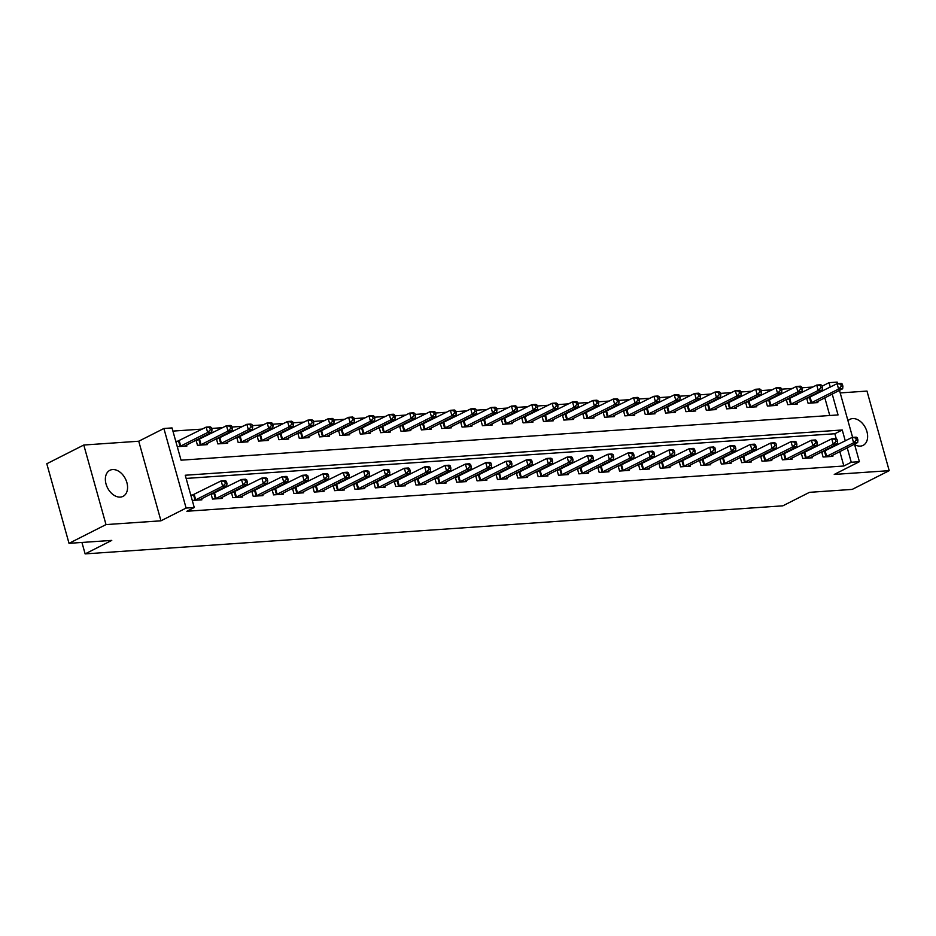 <?xml version="1.0" encoding="UTF-8"?>
<svg xmlns="http://www.w3.org/2000/svg" width="936" height="936" viewBox="0 0 936 936"><rect width="100%" height="100%" fill="white"/><g stroke="black" fill="none" stroke-linecap="round" stroke-linejoin="round"><path stroke-width="1.4" d="M854.638 444.623A14.59 10.015 63.1 0 0 860.36 446.109A14.59 10.015 63.1 0 0 863.109 445.372A14.59 10.015 63.1 0 0 866.291 429.694A14.59 10.015 63.1 0 0 852.673 418.579A14.59 10.015 63.1 0 0 849.923 419.328A14.59 10.015 63.1 0 0 847.981 420.79M112.624 469.556A14.59 10.015 63.1 0 0 109.875 470.305A14.59 10.015 63.1 0 0 106.692 485.971A14.59 10.015 63.1 0 0 120.311 497.086A14.59 10.015 63.1 0 0 123.072 496.337A14.59 10.015 63.1 0 0 126.243 480.671A14.59 10.015 63.1 0 0 112.624 469.556M822.147 386.159L829.039 382.672L837.182 382.11L837.603 383.62M81.935 542.447L85.129 553.89L782.835 505.826L809.476 492.336L852.216 489.399L889.2 470.656L866.982 391.072L840.189 392.921M85.129 553.89L111.758 540.4L69.018 543.336L46.8 463.753L83.784 445.021L106.002 524.593L160.957 520.814L186.112 508.072L163.894 428.489L172.037 427.927L181.046 460.184L838.048 414.94L832.209 394.056M160.957 520.814L138.739 441.23L83.784 445.021M138.739 441.23L163.894 428.489M812.857 387.024L801.86 387.785M792.511 388.428L781.501 389.189M772.153 389.832L761.155 390.593M751.807 391.236L740.797 391.985M731.449 392.629L720.451 393.389M711.091 394.033L700.093 394.793M690.745 395.437L679.735 396.197M670.387 396.841L659.389 397.601M650.04 398.245L639.031 398.993M629.682 399.637L618.684 400.397M609.324 401.041L598.326 401.801M588.978 402.445L577.968 403.205M568.62 403.849L557.622 404.609M548.274 405.253L537.264 406.013M527.916 406.657L516.918 407.406M507.569 408.049L496.56 408.81M487.211 409.453L476.202 410.214M466.853 410.857L455.855 411.618M446.507 412.261L435.497 413.022M426.149 413.665L415.151 414.414M405.803 415.069L394.793 415.818M385.445 416.461L374.447 417.222M365.087 417.865L354.089 418.626M344.74 419.269L333.731 420.03M324.382 420.673L313.385 421.434M304.036 422.077L293.026 422.826M283.678 423.47L272.68 424.23M263.32 424.874L252.322 425.634M242.974 426.278L231.964 427.038M222.616 427.682L211.618 428.442M202.27 429.086L172.926 431.098M69.018 543.336L106.002 524.593M829.764 415.502L824.815 397.8M822.884 390.862L822.416 389.189M177.278 446.694L186.896 446.039L186.592 444.939M178.285 441.149L175.769 441.324M196.045 440.154L197.484 445.302L207.254 444.635L206.95 443.535M198.631 439.745L196.572 439.885M216.403 438.75L217.842 443.898L227.612 443.231L227.308 442.143M218.989 438.34L216.918 438.481M236.749 437.346L238.189 442.506L247.958 441.827L247.654 440.739M239.335 436.936L237.276 437.089M257.107 435.942L258.547 441.102L268.316 440.423L268.012 439.335M259.693 435.544L257.634 435.685M277.454 434.55L278.893 439.698L288.662 439.031L288.358 437.931M280.039 434.14L277.98 434.281M297.812 433.146L299.251 438.294L309.02 437.627L308.716 436.527M300.397 432.736L298.338 432.877M318.17 431.742L319.609 436.89L329.378 436.223L329.074 435.123M320.755 431.332L318.685 431.473M338.516 430.338L339.955 435.497L349.725 434.819L349.42 433.731M341.102 429.928L339.043 430.08M358.874 428.934L360.313 434.093L370.083 433.415L369.779 432.327M361.46 428.536L359.401 428.676M379.22 427.541L380.659 432.689L390.429 432.011L390.125 430.923M381.806 427.132L379.747 427.272M399.578 426.137L401.017 431.285L410.787 430.618L410.483 429.519M402.164 425.728L400.105 425.868M419.936 424.733L421.375 429.881L431.145 429.214L430.829 428.115M422.522 424.324L420.451 424.464M440.283 423.329L441.722 428.477L451.491 427.81L451.187 426.722M442.868 422.92L440.809 423.06M460.641 421.925L462.08 427.085L471.849 426.406L471.545 425.318M463.226 421.516L461.167 421.668M480.987 420.521L482.426 425.681L492.196 425.002L491.891 423.914M483.573 420.124L481.513 420.264M501.345 419.129L502.784 424.277L512.554 423.599L512.249 422.51M503.931 418.72L501.871 418.86M521.703 417.725L523.142 422.873L532.912 422.206L532.596 421.106M524.289 417.316L522.218 417.456M542.049 416.321L543.488 421.469L553.258 420.802L552.954 419.702M544.635 415.912L542.576 416.052M562.407 414.917L563.846 420.077L573.616 419.398L573.312 418.31M564.993 414.508L562.934 414.648M582.754 413.513L584.193 418.673L593.962 417.994L593.658 416.906M585.339 413.115L583.28 413.256M603.112 412.121L604.551 417.269L614.32 416.59L614.016 415.502M605.697 411.711L603.638 411.852M623.47 410.717L624.909 415.865L634.678 415.198L634.362 414.098M626.055 410.307L623.984 410.448M643.816 409.313L645.255 414.461L655.024 413.794L654.72 412.694M646.402 408.903L644.342 409.044M664.174 407.909L665.613 413.057L675.382 412.39L675.078 411.302M666.76 407.499L664.7 407.64M684.52 406.505L685.959 411.664L695.729 410.986L695.425 409.898M687.106 406.095L685.047 406.247M704.878 405.101L706.317 410.26L716.087 409.582L715.783 408.494M707.464 404.703L705.405 404.843M725.236 403.709L726.664 408.856L736.433 408.178L736.129 407.09M727.822 403.299L725.751 403.439M745.582 402.305L747.022 407.452L756.791 406.786L756.487 405.686M748.168 401.895L746.109 402.035M765.94 400.9L767.38 406.048L777.149 405.382L776.845 404.282M768.526 400.491L766.455 400.631M786.287 399.496L787.726 404.656L797.495 403.978L797.191 402.889M788.872 399.087L786.813 399.227M806.645 398.092L808.084 403.252L817.853 402.574L817.549 401.485M809.23 397.683L807.171 397.835M845.29 440.879L842.248 429.987L185.246 475.242L194.255 507.511L186.861 511.255L843.862 465.999L839.826 451.573M837.895 444.635L837.427 442.962M836.269 438.832L834.853 433.742L186.135 478.425M192.289 500.467L201.919 499.801L201.614 498.712M193.296 494.922L190.792 495.097M211.056 493.927L212.495 499.075L222.265 498.408L221.961 497.308M213.642 493.518L211.583 493.658M231.414 492.523L232.853 497.671L242.623 497.004L242.319 495.904M234 492.114L231.941 492.254M251.761 491.119L253.2 496.279L262.969 495.6L262.665 494.512M254.346 490.71L252.287 490.862M272.119 489.715L273.558 494.875L283.327 494.196L283.023 493.108M274.704 489.317L272.645 489.458M292.477 488.323L293.916 493.471L303.685 492.792L303.381 491.704M295.062 487.913L292.991 488.054M312.823 486.919L314.262 492.067L324.031 491.4L323.727 490.3M315.409 486.509L313.349 486.65M333.181 485.515L334.62 490.663L344.389 489.996L344.085 488.896M335.767 485.105L333.707 485.246M353.527 484.111L354.966 489.259L364.736 488.592L364.432 487.504M356.113 483.701L354.054 483.842M373.885 482.707L375.324 487.867L385.094 487.188L384.79 486.1M376.471 482.297L374.412 482.45M394.243 481.303L395.682 486.463L405.452 485.784L405.148 484.696M396.829 480.905L394.758 481.045M414.589 479.911L416.029 485.059L425.798 484.38L425.494 483.292M417.175 479.501L415.116 479.641M434.947 478.507L436.387 483.655L446.156 482.988L445.852 481.888M437.533 478.097L435.474 478.237M455.294 477.103L456.733 482.251L466.502 481.584L466.198 480.484M457.88 476.693L455.82 476.833M475.652 475.699L477.091 480.858L486.86 480.18L486.556 479.092M478.237 475.289L476.178 475.43M496.01 474.295L497.449 479.454L507.218 478.776L506.902 477.688M498.595 473.897L496.525 474.037M516.356 472.902L517.795 478.05L527.565 477.372L527.26 476.284M518.942 472.493L516.883 472.633M536.714 471.498L538.153 476.646L547.923 475.979L547.618 474.88M539.3 471.089L537.241 471.229M557.06 470.094L558.5 475.242L568.269 474.575L567.965 473.476M559.646 469.685L557.587 469.825M577.418 468.69L578.857 473.838L588.627 473.171L588.323 472.072M580.004 468.281L577.945 468.421M597.776 467.286L599.215 472.446L608.985 471.767L608.669 470.679M600.362 466.877L598.291 467.029M618.123 465.882L619.562 471.042L629.331 470.363L629.027 469.275M620.708 465.485L618.649 465.625M638.481 464.49L639.92 469.638L649.689 468.959L649.385 467.871M641.066 464.08L639.007 464.221M658.827 463.086L660.266 468.234L670.036 467.567L669.731 466.467M661.413 462.676L659.353 462.817M679.185 461.682L680.624 466.83L690.394 466.163L690.089 465.063M681.771 461.272L679.712 461.413M699.543 460.278L700.97 465.426L710.74 464.759L710.436 463.671M702.129 459.868L700.058 460.009M719.889 458.874L721.328 464.034L731.098 463.355L730.794 462.267M722.475 458.464L720.416 458.617M740.247 457.47L741.686 462.63L751.456 461.951L751.152 460.863M742.833 457.072L740.774 457.213M760.594 456.078L762.033 461.226L771.802 460.559L771.498 459.459M763.179 455.668L761.12 455.809M780.952 454.674L782.391 459.822L792.16 459.155L791.856 458.055M783.537 454.264L781.478 454.405M801.298 453.27L802.737 458.418L812.506 457.751L812.202 456.651M803.895 452.86L801.824 453.001M821.656 451.866L823.095 457.025L832.865 456.347L832.56 455.259M824.242 451.456L822.182 451.608M854.498 444.144L859.4 461.694L834.245 474.435L889.2 470.656M859.4 461.694L851.257 462.255L847.232 447.817M843.862 465.999L851.257 462.255M194.255 507.511L186.112 508.072M839.487 390.37L852.614 437.393M830.279 387.118L829.039 382.672M834.853 433.742L842.248 429.987M194.793 500.292L222.663 486.264L226.734 485.983L199.263 499.988M190.979 495.776L221.165 480.893L225.225 480.613L226.383 481.326L224.757 481.443L225.354 483.596L226.98 483.479L226.383 481.326M225.354 483.596L222.663 486.264L221.165 480.893L224.757 481.443M226.734 485.983L226.98 483.479M184.252 446.215L211.723 432.21L207.652 432.49L206.142 427.12L175.968 442.014M209.746 427.67L206.142 427.12L210.214 426.839L211.372 427.553L209.746 427.67L210.343 429.823L211.969 429.706L211.372 427.553M210.343 429.823L207.652 432.49L179.782 446.53M211.969 429.706L211.723 432.21M215.151 498.9L243.009 484.86L247.081 484.579L219.621 498.584M211.197 494.43L241.511 479.489L245.583 479.209L246.741 479.934L245.103 480.039L245.712 482.192L247.338 482.075L246.741 479.934M245.712 482.192L243.009 484.86L241.511 479.489L245.103 480.039M247.081 484.579L247.338 482.075M235.498 497.496L263.367 483.456L267.439 483.187L239.967 497.18M231.555 493.026L261.869 478.085L265.941 477.805L267.088 478.53L265.461 478.635L266.058 480.788L267.684 480.683L267.088 478.53M266.058 480.788L263.367 483.456L261.869 478.085L265.461 478.635M267.439 483.187L267.684 480.683M255.856 496.092L283.725 482.063L287.797 481.783L260.325 495.787M251.901 491.622L282.216 476.681L286.287 476.401L287.446 477.126L285.819 477.231L286.416 479.384L288.042 479.279L287.446 477.126M286.416 479.384L283.725 482.063L282.216 476.681L285.819 477.231M287.797 481.783L288.042 479.279M204.61 444.811L232.069 430.806L227.998 431.086L226.5 425.716L196.186 440.657M230.092 426.266L226.5 425.716L230.572 425.435L231.719 426.161L230.092 426.266L230.701 428.419L232.327 428.302L231.719 426.161M230.701 428.419L227.998 431.086L200.129 445.126M232.327 428.302L232.069 430.806M224.956 443.418L252.427 429.413L248.356 429.694L246.858 424.312L216.544 439.253M250.45 424.862L246.858 424.312L250.918 424.031L252.076 424.757L250.45 424.862L251.047 427.015L252.673 426.91L252.076 424.757M251.047 427.015L248.356 429.694L220.486 443.722M252.673 426.91L252.427 429.413M245.314 442.014L272.774 428.009L268.702 428.29L267.205 422.908L236.89 437.849M270.796 423.47L267.205 422.908L271.276 422.627L272.434 423.353L270.796 423.47L271.405 425.611L273.031 425.506L272.434 423.353M271.405 425.611L268.702 428.29L240.844 442.318M273.031 425.506L272.774 428.009M276.202 494.688L304.071 480.659L308.143 480.379L280.683 494.383M272.259 490.218L302.574 475.277L306.645 474.997L307.792 475.722L306.166 475.839L306.762 477.98L308.4 477.875L307.792 475.722M306.762 477.98L304.071 480.659L302.574 475.277L306.166 475.839M308.143 480.379L308.4 477.875M265.66 440.61L293.132 426.605L289.06 426.886L287.563 421.504L257.248 436.445M291.154 422.066L287.563 421.504L291.634 421.223L292.781 421.949L291.154 422.066L291.751 424.219L293.377 424.102L292.781 421.949M291.751 424.219L289.06 426.886L261.191 440.914M293.377 424.102L293.132 426.605M296.56 493.284L324.429 479.255L328.501 478.975L301.029 492.979M292.617 488.826L322.92 473.873L326.992 473.593L328.15 474.318L326.524 474.435L327.12 476.588L328.747 476.471L328.15 474.318M327.12 476.588L324.429 479.255L322.92 473.873L326.524 474.435M328.501 478.975L328.747 476.471M316.918 491.88L344.776 477.851L348.847 477.571L321.387 491.575M312.963 487.422L343.278 472.481L347.35 472.2L348.508 472.914L346.87 473.031L347.478 475.184L349.105 475.067L348.508 472.914M347.478 475.184L344.776 477.851L343.278 472.481L346.87 473.031M348.847 477.571L349.105 475.067M337.264 490.487L365.134 476.447L369.205 476.167L341.734 490.171M333.321 486.018L363.636 471.077L367.708 470.796L368.854 471.522L367.228 471.627L367.825 473.78L369.451 473.663L368.854 471.522M367.825 473.78L365.134 476.447L363.636 471.077L367.228 471.627M369.205 476.167L369.451 473.663M357.622 489.083L385.492 475.055L389.563 474.774L362.092 488.779M353.668 484.614L383.982 469.673L388.054 469.392L389.212 470.118L387.586 470.223L388.183 472.376L389.809 472.27L389.212 470.118M388.183 472.376L385.492 475.055L383.982 469.673L387.586 470.223M389.563 474.774L389.809 472.27M377.969 487.679L405.838 473.651L409.909 473.37L382.45 487.375M374.026 483.21L404.34 468.269L408.412 467.988L409.558 468.714L407.932 468.831L408.529 470.972L410.167 470.866L409.558 468.714M408.529 470.972L405.838 473.651L404.34 468.269L407.932 468.831M409.909 473.37L410.167 470.866M286.018 439.206L313.49 425.201L309.418 425.482L307.909 420.112L277.594 435.053M311.512 420.662L307.909 420.112L311.98 419.831L313.139 420.545L311.512 420.662L312.109 422.815L313.735 422.698L313.139 420.545M312.109 422.815L309.418 425.482L281.549 439.51M313.735 422.698L313.49 425.201M306.376 437.802L333.836 423.797L329.764 424.078L328.267 418.708L297.952 433.649M331.859 419.258L328.267 418.708L332.339 418.427L333.485 419.152L331.859 419.258L332.455 421.411L334.094 421.294L333.485 419.152M332.455 421.411L329.764 424.078L301.895 438.118M334.094 421.294L333.836 423.797M326.722 436.398L354.194 422.405L350.123 422.674L348.613 417.304L318.31 432.245M352.217 417.854L348.613 417.304L352.685 417.023L353.843 417.748L352.217 417.854L352.813 420.007L354.44 419.901L353.843 417.748M352.813 420.007L350.123 422.674L322.253 436.714M354.44 419.901L354.194 422.405M347.08 435.006L374.54 421.001L370.469 421.282L368.971 415.9L338.656 430.841M372.563 416.45L368.971 415.9L373.043 415.619L374.201 416.344L372.563 416.45L373.171 418.603L374.798 418.497L374.201 416.344M373.171 418.603L370.469 421.282L342.611 435.31M374.798 418.497L374.54 421.001M367.427 433.602L394.898 419.597L390.827 419.878L389.329 414.496L359.014 429.437M392.921 415.057L389.329 414.496L393.401 414.215L394.547 414.94L392.921 415.057L393.518 417.199L395.144 417.093L394.547 414.94M393.518 417.199L390.827 419.878L362.957 433.906M395.144 417.093L394.898 419.597M398.326 486.275L426.196 472.247L430.267 471.966L402.796 485.971M394.384 481.806L424.687 466.865L428.758 466.584L429.916 467.31L428.29 467.427L428.887 469.579L430.513 469.462L429.916 467.31M428.887 469.579L426.196 472.247L424.687 466.865L428.29 467.427M430.267 471.966L430.513 469.462M387.785 432.198L415.256 418.193L411.185 418.474L409.675 413.092L379.361 428.045M413.279 413.654L409.675 413.092L413.747 412.811L414.905 413.536L413.279 413.654L413.876 415.806L415.502 415.689L414.905 413.536M413.876 415.806L411.185 418.474L383.315 432.502M415.502 415.689L415.256 418.193M418.685 484.871L446.542 470.843L450.614 470.562L423.154 484.567M414.73 480.414L445.045 465.473L449.116 465.192L450.263 465.906L448.636 466.023L449.245 468.175L450.871 468.058L450.263 465.906M449.245 468.175L446.542 470.843L445.045 465.473L448.636 466.023M450.614 470.562L450.871 468.058M408.143 430.794L435.603 416.789L431.531 417.07L430.034 411.7L399.719 426.64M433.625 412.25L430.034 411.7L434.105 411.419L435.252 412.132L433.625 412.25L434.222 414.402L435.86 414.285L435.252 412.132M434.222 414.402L431.531 417.07L403.662 431.11M435.86 414.285L435.603 416.789M439.031 483.479L466.9 469.439L470.972 469.158L443.5 483.163M435.088 479.01L465.403 464.069L469.474 463.788L470.621 464.502L468.995 464.619L469.591 466.771L471.217 466.654L470.621 464.502M469.591 466.771L466.9 469.439L465.403 464.069L468.995 464.619M470.972 469.158L471.217 466.654M428.489 429.39L455.961 415.385L451.889 415.666L450.38 410.296L420.077 425.236M453.983 410.845L450.38 410.296L454.451 410.015L455.61 410.74L453.983 410.845L454.58 412.998L456.206 412.881L455.61 410.74M454.58 412.998L451.889 415.666L424.02 429.706M456.206 412.881L455.961 415.385M459.389 482.075L487.258 468.035L491.318 467.754L463.858 481.759M455.434 477.606L485.749 462.665L489.82 462.384L490.979 463.109L489.352 463.215L489.949 465.367L491.575 465.262L490.979 463.109M489.949 465.367L487.258 468.035L485.749 462.665L489.352 463.215M491.318 467.754L491.575 465.262M448.847 427.998L476.307 413.993L472.235 414.274L470.738 408.892L440.423 423.832M474.33 409.441L470.738 408.892L474.809 408.611L475.956 409.336L474.33 409.441L474.938 411.594L476.564 411.489L475.956 409.336M474.938 411.594L472.235 414.274L444.378 428.302M476.564 411.489L476.307 413.993M479.735 480.671L507.604 466.643L511.676 466.362L484.216 480.367M475.792 476.202L506.107 461.261L510.178 460.98L511.325 461.705L509.699 461.811L510.295 463.964L511.933 463.858L511.325 461.705M510.295 463.964L507.604 466.643L506.107 461.261L509.699 461.811M511.676 466.362L511.933 463.858M469.193 426.594L496.665 412.589L492.593 412.87L491.096 407.488L460.781 422.428M494.688 408.049L491.096 407.488L495.167 407.207L496.314 407.932L494.688 408.049L495.284 410.19L496.911 410.085L496.314 407.932M495.284 410.19L492.593 412.87L464.724 426.898M496.911 410.085L496.665 412.589M500.093 479.267L527.962 465.239L532.034 464.958L504.562 478.963M496.15 474.798L526.453 459.857L530.525 459.576L531.683 460.301L530.057 460.418L530.654 462.56L532.28 462.454L531.683 460.301M530.654 462.56L527.962 465.239L526.453 459.857L530.057 460.418M532.034 464.958L532.28 462.454M489.551 425.19L517.011 411.185L512.951 411.466L511.442 406.084L481.127 421.024M515.034 406.645L511.442 406.084L515.514 405.803L516.672 406.528L515.034 406.645L515.642 408.798L517.269 408.681L516.672 406.528M515.642 408.798L512.951 411.466L485.082 425.494M517.269 408.681L517.011 411.185M520.451 477.863L548.309 463.835L552.38 463.554L524.92 477.559M516.496 473.405L546.811 458.453L550.883 458.172L552.029 458.897L550.403 459.014L551.011 461.167L552.638 461.05L552.029 458.897M551.011 461.167L548.309 463.835L546.811 458.453L550.403 459.014M552.38 463.554L552.638 461.05M540.797 476.459L568.667 462.431L572.738 462.15L545.267 476.155M536.855 472.001L567.169 457.06L571.241 456.78L572.387 457.493L570.761 457.61L571.358 459.763L572.984 459.646L572.387 457.493M571.358 459.763L568.667 462.431L567.169 457.06L570.761 457.61M572.738 462.15L572.984 459.646M561.155 475.067L589.025 461.027L593.085 460.746L565.625 474.751M557.201 470.597L587.515 455.656L591.587 455.376L592.745 456.101L591.107 456.206L591.716 458.359L593.342 458.242L592.745 456.101M591.716 458.359L589.025 461.027L587.515 455.656L591.107 456.206M593.085 460.746L593.342 458.242M581.502 473.663L609.371 459.635L613.443 459.354L585.983 473.347M577.559 469.193L607.873 454.252L611.945 453.972L613.092 454.697L611.465 454.802L612.062 456.955L613.7 456.85L613.092 454.697M612.062 456.955L609.371 459.635L607.873 454.252L611.465 454.802M613.443 459.354L613.7 456.85M601.86 472.259L629.729 458.23L633.801 457.95L606.329 471.955M597.917 467.789L628.22 452.849L632.291 452.568L633.45 453.293L631.823 453.41L632.42 455.551L634.046 455.446L633.45 453.293M632.42 455.551L629.729 458.23L628.22 452.849L631.823 453.41M633.801 457.95L634.046 455.446M622.206 470.855L650.075 456.826L654.147 456.546L626.687 470.551M618.263 466.385L648.578 451.445L652.649 451.164L653.796 451.889L652.17 452.006L652.778 454.159L654.404 454.042L653.796 451.889M652.778 454.159L650.075 456.826L648.578 451.445L652.17 452.006M654.147 456.546L654.404 454.042M642.564 469.451L670.433 455.422L674.505 455.142L647.033 469.147M638.621 464.993L668.936 450.04L673.007 449.771L674.154 450.485L672.528 450.602L673.124 452.755L674.751 452.638L674.154 450.485M673.124 452.755L670.433 455.422L668.936 450.04L672.528 450.602M674.505 455.142L674.751 452.638M662.922 468.058L690.791 454.018L694.851 453.738L667.391 467.743M658.967 463.589L689.282 448.648L693.354 448.367L694.512 449.081L692.874 449.198L693.482 451.351L695.109 451.234L694.512 449.081M693.482 451.351L690.791 454.018L689.282 448.648L692.874 449.198M694.851 453.738L695.109 451.234M683.268 466.654L711.138 452.615L715.209 452.334L687.749 466.339M679.325 462.185L709.64 447.244L713.712 446.963L714.858 447.689L713.232 447.794L713.829 449.947L715.467 449.83L714.858 447.689M713.829 449.947L711.138 452.615L709.64 447.244L713.232 447.794M715.209 452.334L715.467 449.83M509.909 423.786L537.369 409.781L533.298 410.062L531.8 404.691L501.485 419.632M535.392 405.241L531.8 404.691L535.872 404.41L537.018 405.124L535.392 405.241L535.989 407.394L537.627 407.277L537.018 405.124M535.989 407.394L533.298 410.062L505.428 424.09M537.627 407.277L537.369 409.781M530.256 422.382L557.727 408.377L553.656 408.658L552.146 403.287L521.843 418.228M555.75 403.837L552.146 403.287L556.218 403.006L557.376 403.732L555.75 403.837L556.347 405.99L557.973 405.873L557.376 403.732M556.347 405.99L553.656 408.658L525.786 422.698M557.973 405.873L557.727 408.377M550.614 420.978L578.074 406.973L574.002 407.254L572.504 401.883L542.19 416.824M576.096 402.433L572.504 401.883L576.576 401.602L577.723 402.328L576.096 402.433L576.705 404.586L578.331 404.481L577.723 402.328M576.705 404.586L574.002 407.254L546.144 421.294M578.331 404.481L578.074 406.973M570.96 419.585L598.432 405.58L594.36 405.861L592.862 400.479L562.548 415.42M596.454 401.029L592.862 400.479L596.934 400.198L598.081 400.924L596.454 401.029L597.051 403.182L598.677 403.077L598.081 400.924M597.051 403.182L594.36 405.861L566.491 419.89M598.677 403.077L598.432 405.58M591.318 418.181L618.778 404.176L614.718 404.457L613.209 399.075L582.894 414.016M616.801 399.637L613.209 399.075L617.28 398.795L618.439 399.52L616.801 399.637L617.409 401.778L619.035 401.673L618.439 399.52M617.409 401.778L614.718 404.457L586.849 418.486M619.035 401.673L618.778 404.176M611.676 416.777L639.136 402.772L635.064 403.053L633.567 397.671L603.252 412.624M637.159 398.233L633.567 397.671L637.638 397.39L638.785 398.116L637.159 398.233L637.755 400.386L639.393 400.269L638.785 398.116M637.755 400.386L635.064 403.053L607.195 417.082M639.393 400.269L639.136 402.772M632.022 415.373L659.494 401.368L655.422 401.649L653.913 396.279L623.61 411.22M657.517 396.829L653.913 396.279L657.985 395.998L659.143 396.712L657.517 396.829L658.113 398.982L659.74 398.865L659.143 396.712M658.113 398.982L655.422 401.649L627.553 415.678M659.74 398.865L659.494 401.368M652.38 413.969L679.84 399.964L675.769 400.245L674.271 394.875L643.956 409.816M677.863 395.425L674.271 394.875L678.343 394.594L679.489 395.32L677.863 395.425L678.471 397.578L680.098 397.461L679.489 395.32M678.471 397.578L675.769 400.245L647.899 414.285M680.098 397.461L679.84 399.964M672.727 412.577L700.198 398.572L696.127 398.853L694.629 393.471L664.314 408.412M698.221 394.021L694.629 393.471L698.689 393.19L699.847 393.916L698.221 394.021L698.818 396.174L700.444 396.068L699.847 393.916M698.818 396.174L696.127 398.853L668.257 412.881M700.444 396.068L700.198 398.572M703.626 465.25L731.496 451.222L735.567 450.941L708.096 464.946M699.683 460.781L729.986 445.84L734.058 445.559L735.216 446.285L733.59 446.39L734.187 448.543L735.813 448.438L735.216 446.285M734.187 448.543L731.496 451.222L729.986 445.84L733.59 446.39M735.567 450.941L735.813 448.438M693.085 411.173L720.544 397.168L716.473 397.449L714.975 392.067L684.661 407.008M718.567 392.629L714.975 392.067L719.047 391.786L720.205 392.512L718.567 392.629L719.176 394.77L720.802 394.664L720.205 392.512M719.176 394.77L716.473 397.449L688.615 411.477M720.802 394.664L720.544 397.168M723.973 463.846L751.842 449.818L755.914 449.537L728.454 463.542M720.03 459.377L750.344 444.436L754.416 444.155L755.563 444.881L753.936 444.998L754.545 447.139L756.171 447.034L755.563 444.881M754.545 447.139L751.842 449.818L750.344 444.436L753.936 444.998M755.914 449.537L756.171 447.034M713.431 409.769L740.902 395.764L736.831 396.045L735.333 390.663L705.019 405.604M738.925 391.225L735.333 390.663L739.405 390.382L740.552 391.108L738.925 391.225L739.522 393.377L741.16 393.26L740.552 391.108M739.522 393.377L736.831 396.045L708.962 410.073M741.16 393.26L740.902 395.764M744.331 462.442L772.2 448.414L776.272 448.133L748.8 462.138M740.388 457.973L770.702 443.032L774.762 442.751L775.921 443.477L774.294 443.594L774.891 445.747L776.517 445.63L775.921 443.477M774.891 445.747L772.2 448.414L770.702 443.032L774.294 443.594M776.272 448.133L776.517 445.63M733.789 408.365L761.26 394.36L757.189 394.641L755.68 389.259L725.377 404.212M759.283 389.821L755.68 389.259L759.751 388.99L760.909 389.704L759.283 389.821L759.88 391.973L761.506 391.856L760.909 389.704M759.88 391.973L757.189 394.641L729.319 408.669M761.506 391.856L761.26 394.36M764.689 461.038L792.546 447.01L796.618 446.729L769.158 460.734M760.734 456.581L791.049 441.64L795.12 441.359L796.279 442.073L794.641 442.19L795.249 444.343L796.875 444.226L796.279 442.073M795.249 444.343L792.546 447.01L791.049 441.64L794.641 442.19M796.618 446.729L796.875 444.226M754.147 406.961L781.607 392.956L777.535 393.237L776.038 387.867L745.723 402.808M779.63 388.417L776.038 387.867L780.109 387.586L781.256 388.3L779.63 388.417L780.238 390.569L781.864 390.452L781.256 388.3M780.238 390.569L777.535 393.237L749.666 407.277M781.864 390.452L781.607 392.956M785.035 459.646L812.904 445.606L816.976 445.325L789.504 459.33M781.092 455.177L811.407 440.236L815.478 439.955L816.625 440.68L814.999 440.786L815.595 442.939L817.222 442.822L816.625 440.68M815.595 442.939L812.904 445.606L811.407 440.236L814.999 440.786M816.976 445.325L817.222 442.822M774.493 405.557L801.965 391.552L797.893 391.833L796.396 386.463L766.081 401.404M799.987 387.013L796.396 386.463L800.455 386.182L801.614 386.907L799.987 387.013L800.584 389.165L802.21 389.048L801.614 386.907M800.584 389.165L797.893 391.833L770.024 405.873M802.21 389.048L801.965 391.552M805.393 458.242L833.262 444.202L837.334 443.933L809.862 457.926M801.45 453.773L831.753 438.832L835.825 438.551L836.983 439.276L835.357 439.382L835.953 441.535L837.58 441.429L836.983 439.276M835.953 441.535L833.262 444.202L831.753 438.832L835.357 439.382M837.334 443.933L837.58 441.429M794.851 404.165L822.311 390.16L818.24 390.441L816.742 385.059L786.427 400M820.334 385.609L816.742 385.059L820.813 384.778L821.972 385.503L820.334 385.609L820.942 387.761L822.568 387.656L821.972 385.503M820.942 387.761L818.24 390.441L790.382 404.469M822.568 387.656L822.311 390.16M825.739 456.838L853.609 442.81L857.68 442.529L830.22 456.534M821.796 452.369L852.111 437.428L856.183 437.147L857.329 437.872L855.703 437.978L856.311 440.131L857.938 440.025L857.329 437.872M856.311 440.131L853.609 442.81L852.111 437.428L855.703 437.978M857.68 442.529L857.938 440.025M815.197 402.761L842.669 388.756L838.597 389.037L837.1 383.655L806.785 398.596M840.692 384.216L837.1 383.655L841.172 383.374L842.318 384.099L840.692 384.216L841.288 386.357L842.915 386.252L842.318 384.099M841.288 386.357L838.597 389.037L810.728 403.065M842.915 386.252L842.669 388.756M195.062 500.198L193.565 494.816M195.729 499.906L194.232 494.536M179.221 440.762L180.718 446.133M178.554 441.043L180.051 446.425M215.42 498.794L213.911 493.412M216.087 498.502L214.59 493.132M235.767 497.39L234.269 492.02M236.445 497.11L234.936 491.728M256.125 495.986L254.627 490.616M256.792 495.706L255.294 490.324M199.567 439.358L201.076 444.729M198.9 439.651L200.409 445.021M219.925 437.954L221.422 443.336M219.258 438.247L220.756 443.617M240.283 436.55L241.78 441.932M239.604 436.843L241.114 442.213M276.483 494.594L274.973 489.212M277.15 494.302L275.64 488.92M260.629 435.146L262.139 440.528M259.962 435.439L261.46 440.821M296.829 493.19L295.331 487.808M297.496 492.898L295.998 487.527M317.187 491.786L315.678 486.404M317.854 491.494L316.356 486.123M337.533 490.382L336.036 485M338.212 490.09L336.703 484.719M357.891 488.978L356.394 483.608M358.558 488.697L357.061 483.315M378.238 487.574L376.74 482.204M378.916 487.293L377.407 481.911M280.987 433.754L282.485 439.124M280.32 434.035L281.818 439.417M301.334 432.35L302.843 437.72M300.667 432.631L302.176 438.013M321.691 430.946L323.189 436.328M321.025 431.239L322.522 436.609M342.05 429.542L343.547 434.924M341.371 429.835L342.88 435.205M362.396 428.138L363.905 433.52M361.729 428.431L363.226 433.813M398.596 486.182L397.098 480.8M399.262 485.889L397.765 480.507M382.754 426.746L384.251 432.116M382.087 427.027L383.584 432.409M418.954 484.778L417.444 479.396M419.62 484.485L418.123 479.115M403.1 425.342L404.609 430.712M402.433 425.623L403.931 431.005M439.3 483.374L437.802 477.992M439.978 483.081L438.469 477.711M423.458 423.938L424.956 429.308M422.791 424.219L424.289 429.601M459.658 481.97L458.16 476.599M460.325 481.689L458.827 476.307M443.816 422.534L445.314 427.916M443.137 422.826L444.647 428.197M480.004 480.566L478.507 475.195M480.683 480.285L479.173 474.903M464.162 421.13L465.672 426.512M463.495 421.422L464.993 426.793M500.362 479.173L498.865 473.791M501.029 478.881L499.531 473.499M484.52 419.726L486.018 425.108M483.853 420.018L485.351 425.4M520.72 477.769L519.211 472.387M521.387 477.477L519.889 472.095M541.066 476.365L539.569 470.983M541.745 476.073L540.236 470.703M561.424 474.961L559.927 469.579M562.091 474.669L560.594 469.299M581.771 473.557L580.273 468.187M582.449 473.277L580.94 467.895M602.129 472.154L600.631 466.783M602.796 471.873L601.298 466.491M622.487 470.761L620.977 465.379M623.154 470.469L621.656 465.087M642.833 469.357L641.335 463.975M643.5 469.065L642.002 463.694M663.191 467.953L661.682 462.571M663.858 467.661L662.36 462.29M683.537 466.549L682.04 461.179M684.216 466.268L682.707 460.886M504.867 418.334L506.376 423.704M504.2 418.614L505.697 423.996M525.225 416.93L526.722 422.3M524.558 417.21L526.055 422.592M545.583 415.525L547.08 420.907M544.904 415.818L546.413 421.188M565.929 414.121L567.427 419.503M565.262 414.414L566.76 419.784M586.287 412.717L587.785 418.099M585.62 413.01L587.118 418.392M606.633 411.313L608.143 416.695M605.966 411.606L607.464 416.988M626.991 409.921L628.489 415.291M626.324 410.202L627.822 415.584M647.349 408.517L648.847 413.887M646.671 408.798L648.18 414.18M667.696 407.113L669.193 412.495M667.029 407.406L668.526 412.776M703.895 465.145L702.398 459.775M704.562 464.864L703.065 459.482M688.054 405.709L689.551 411.091M687.375 406.002L688.884 411.372M724.253 463.741L722.744 458.371M724.92 463.46L723.423 458.078M708.4 404.305L709.909 409.687M707.733 404.598L709.231 409.98M744.6 462.349L743.102 456.967M745.267 462.056L743.769 456.674M728.758 402.913L730.255 408.283M728.091 403.194L729.589 408.576M764.958 460.945L763.448 455.563M765.625 460.652L764.127 455.282M749.116 401.509L750.613 406.879M748.437 401.79L749.947 407.172M785.304 459.541L783.806 454.159M785.983 459.248L784.473 453.878M769.462 400.105L770.96 405.487M768.795 400.397L770.293 405.768M805.662 458.137L804.164 452.767M806.329 457.856L804.831 452.474M789.82 398.701L791.318 404.083M789.142 398.993L790.651 404.364M826.02 456.733L824.511 451.363M826.687 456.452L825.178 451.07M810.167 397.297L811.676 402.679M809.5 397.589L810.997 402.96"/></g></svg>
